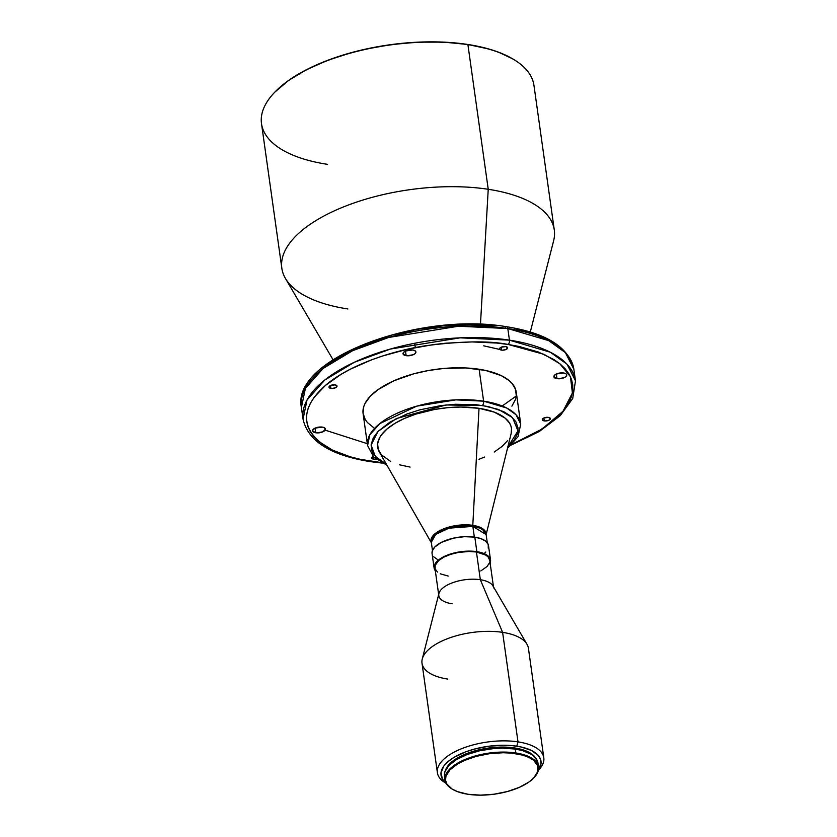 <?xml version="1.0" encoding="UTF-8"?>
<svg xmlns="http://www.w3.org/2000/svg" width="837" height="837" viewBox="0 0 837 837"><rect width="100%" height="100%" fill="white"/><g stroke="black" fill="none" stroke-linecap="round" stroke-linejoin="round"><path stroke-width="1.26" d="M544.259 420.906A4.07 1.779 -8 0 1 542.303 419.703A4.07 1.779 -8 0 1 544.238 417.851A4.07 1.779 -8 0 1 548.413 417.37L543.935 417.977L542.533 418.971L542.418 420.017L544.971 420.98L548.737 420.3L550.369 418.594L548.413 417.37A4.07 1.779 -8 0 1 550.369 418.573A4.07 1.779 -8 0 1 548.434 420.436A4.07 1.779 -8 0 1 544.259 420.906L543.851 418.008L544.259 420.906M373.323 456.249L371.691 457.954L373.647 459.189L373.281 456.594L373.647 459.189A4.07 1.779 -8 0 1 371.691 457.985A4.07 1.779 -8 0 1 373.072 456.364M315.706 432.781A6.508 2.846 -8 0 1 312.578 430.856A6.508 2.846 -8 0 1 315.675 427.885A6.508 2.846 -8 0 1 322.35 427.121L315.183 428.084L312.944 429.674L312.766 431.358L316.857 432.896L322.883 431.819L325.488 429.078L324.222 427.655L322.35 427.121A6.508 2.846 -8 0 1 325.478 429.046A6.508 2.846 -8 0 1 322.381 432.018A6.508 2.846 -8 0 1 315.706 432.781L315.057 428.146L315.706 432.781M330.929 388.399A4.07 1.779 -8 0 1 328.972 387.196A4.07 1.779 -8 0 1 330.908 385.344A4.07 1.779 -8 0 1 335.082 384.863L330.605 385.47L329.203 386.464L329.087 387.51L331.651 388.473L335.407 387.803L337.039 386.087L335.082 384.863A4.07 1.779 -8 0 1 337.039 386.066A4.07 1.779 -8 0 1 335.103 387.929A4.07 1.779 -8 0 1 330.929 388.399L330.521 385.501L330.929 388.399M406.144 355.673A6.508 2.846 -8 0 1 403.015 353.748A6.508 2.846 -8 0 1 406.112 350.766A6.508 2.846 -8 0 1 412.787 350.002L405.621 350.975L403.382 352.565L403.193 354.239L407.284 355.777L413.311 354.7L415.006 353.685L415.916 351.969L414.66 350.546L412.787 350.002A6.508 2.846 -8 0 1 415.916 351.927A6.508 2.846 -8 0 1 412.819 354.898A6.508 2.846 -8 0 1 406.144 355.673L405.495 351.027L406.144 355.673M501.541 350.128A4.07 1.779 -8 0 1 499.584 348.924A4.07 1.779 -8 0 1 501.52 347.062A4.07 1.779 -8 0 1 505.694 346.591L501.217 347.198L499.815 348.182L499.699 349.238L502.263 350.201L506.019 349.521L507.651 347.815L505.694 346.591A4.07 1.779 -8 0 1 507.651 347.794A4.07 1.779 -8 0 1 505.715 349.646A4.07 1.779 -8 0 1 501.541 350.128L501.133 347.229L501.541 350.128M556.992 378.659A6.508 2.846 -8 0 1 553.864 376.723A6.508 2.846 -8 0 1 556.961 373.752A6.508 2.846 -8 0 1 563.636 372.988L556.469 373.961L554.23 375.541L554.042 377.225L558.133 378.763L564.159 377.686L565.854 376.671L566.764 374.945L566.157 373.94L563.636 372.988A6.508 2.846 -8 0 1 566.764 374.913A6.508 2.846 -8 0 1 563.667 377.885A6.508 2.846 -8 0 1 556.992 378.659L556.333 374.013L556.992 378.659M432.467 550.474L431.317 542.282A27.673 12.074 172 0 1 444.468 529.654A27.673 12.074 172 0 1 472.842 526.4L486.13 534.581A27.673 12.074 172 0 0 472.842 526.4L474.338 537.072L472.842 526.4L448.883 528.189L435.679 534.424L431.317 542.282L431.693 543.349L379.36 451.98A67.556 29.473 172 0 1 404.951 418.228A67.556 29.473 172 0 1 479.026 408.31L472.8 525.343A3.254 1.653 -81.3 0 0 472.842 526.4A3.254 1.653 98.7 0 1 472.8 525.343A27.862 12.157 -8 0 1 486.182 535.01L481.777 528.168L472.8 525.343L479.026 408.31L460.852 407.033L447.858 407.65L434.738 409.429L415.916 414.085L404.637 418.364L394.907 423.376L387.081 428.942L381.452 434.842L379.548 437.845L377.613 443.83L378.261 449.574L381.452 454.857L390.722 461.501M431.379 542.711L434.037 534.613L447.188 527.592L472.8 525.343A27.862 12.157 -8 0 0 442.888 529.162A27.862 12.157 -8 0 0 431.379 542.711M487.28 542.763L486.13 534.581L511.177 433.451A67.556 29.473 172 0 0 479.026 408.31L494.238 412.118L505.161 418.134L509.587 423.114L510.863 425.824L511.512 428.659L511.166 433.493M507.525 448.339L518.03 436.684L520.729 424.035L516.251 392.124A77.328 33.742 172 0 0 479.12 369.253L483.608 401.164A77.328 33.742 -8 0 1 520.729 424.035L515.979 414.702L506.605 407.964L483.608 401.164A3.254 1.653 98.7 0 1 482.353 405.474L498.444 409.439L512.547 417.621L517.977 430.867L507.818 447.104M370.236 461.626A3.254 1.653 -81.3 0 0 371.157 461.313L381.348 462.599L360.287 459.325L350.18 456.793L332.634 450.201L319.211 441.79L314.21 436.998L310.412 431.882L307.859 426.493L306.583 420.865L306.583 415.068L307.87 409.157L310.422 403.183L314.22 397.209L325.384 385.47L340.952 374.411L350.201 369.263L371.178 359.983L382.708 355.945L407.305 349.259L433.147 344.635L446.226 343.149L472.058 341.925L496.655 343.034L508.185 344.467L544.05 354.344L559.807 363.718L570.436 376.702L572.414 393.003L563.029 411.239L541.999 429.109L512.192 444.217L529.141 436.506L538.39 431.358L553.958 420.3L560.12 414.493L565.121 408.571L568.919 402.587L571.472 396.612L572.759 390.701L572.759 384.905L571.483 379.287L568.93 373.888L565.132 368.772L560.131 363.98L553.968 359.575L538.411 352.032L519.055 346.455L508.185 344.467A3.254 1.653 -81.3 0 0 509.44 340.146A3.254 1.653 98.7 0 1 508.185 344.467C489.237 340.659 461.815 341.067 425.918 345.702C390.858 350.923 348.192 365.57 325.384 385.47C276.231 428.952 334.978 458.561 371.157 461.313A3.254 1.653 98.7 0 1 370.236 461.626A3.254 1.653 98.7 0 1 369.494 461.051M505.736 327.058A3.254 1.653 98.7 0 1 506.657 326.744C546.509 333.095 568.909 347.25 573.858 369.232A137.561 60.013 172 0 0 507.808 328.543L548.727 340.649L565.404 352.639L573.858 369.232L575.49 380.845L567.036 364.241L550.359 352.251L509.44 340.146A137.561 60.013 -8 0 1 575.49 380.845L572.707 398.517L560.235 415.696L539.331 431.453L511.438 444.949M507.808 328.543L509.44 340.146L507.808 328.543A3.254 1.653 -81.3 0 0 506.657 326.744A3.254 1.653 98.7 0 1 507.808 328.543A137.561 60.013 172 0 0 366.763 344.718A137.561 60.013 172 0 0 301.414 407.525L305.379 388.431L323.103 368.468L352.649 350.682L388.745 337.447L458.477 326.231L507.808 328.543M530.292 332.027L553.623 240.774A137.561 60.013 172 0 0 488.233 189.288L480.459 324.337L488.233 189.288A137.561 60.013 -8 0 1 554.282 229.976L533.954 85.364A137.561 60.013 172 0 0 467.914 44.664L488.233 189.288L467.914 44.664A137.561 60.013 -8 0 1 512.819 58.946L512.359 58.663A137.069 59.804 172 0 0 467.601 44.445L443.505 42.122L417.642 42.174L391.015 44.612L364.65 49.341L351.875 52.501L327.769 60.285L306.363 69.753L288.451 80.54L274.745 92.227A137.069 59.804 172 0 1 274.923 92.039A137.069 59.804 172 0 1 467.601 44.445L489.017 49.059L498.454 52.166L512.422 58.705M515.843 752.976L515.655 753.614A46.726 20.381 -8 0 1 533.661 778.044A46.726 20.381 -8 0 1 467.988 794.271A46.726 20.381 -8 0 1 452.733 789.417A46.726 20.381 -8 0 1 458.592 763.386A46.726 20.381 -8 0 1 515.655 753.614L515.843 752.976A47.207 20.601 -8 0 1 538.505 766.933A47.207 20.601 -8 0 1 533.849 777.845A47.207 20.601 172 0 0 534.037 777.646A47.207 20.601 172 0 0 515.843 752.976L515.289 749.052L515.843 752.976A47.207 20.601 172 0 0 458.184 762.831A47.207 20.601 172 0 0 452.262 789.145A47.207 20.601 172 0 0 452.503 789.281A47.207 20.601 -8 0 1 445.012 780.074A47.207 20.601 -8 0 1 467.433 758.521A47.207 20.601 -8 0 1 515.843 752.976M538.505 766.933L537.961 763.02A47.207 20.601 172 0 0 515.289 749.052L502.598 748.163L493.516 748.592L479.831 750.737L467.13 754.514L456.51 759.577L448.873 765.51L444.876 771.798L444.426 775.909M535.659 758.123L530.491 753.174L525.113 750.569L518.427 748.644L514.671 747.954L514.818 748.979L514.671 747.954L506.521 747.169L488.756 748.016L475.5 750.684L460.099 756.522L451.52 762.12L447.669 766.179L445.472 770.302A46.401 20.245 172 0 1 514.671 747.954A46.401 20.245 172 0 1 535.356 757.652M543.799 757.767L528.409 648.246A53.725 23.436 172 0 0 502.608 632.353L517.998 741.875A53.725 23.436 -8 0 1 543.799 757.767A53.725 23.436 -8 0 1 538.358 770.312L538.704 769.956A53.725 23.436 172 0 0 517.998 741.875L516.753 746.185A50.471 22.013 -8 0 1 538.453 769.852M447.795 679.089A53.725 23.436 -8 0 1 422.267 659.001A53.725 23.436 -8 0 1 502.608 632.353A53.725 23.436 -8 0 1 526.996 644.281L492.899 585.858A27.673 12.074 172 0 0 480.333 579.717L502.608 632.353L480.333 579.717A27.673 12.074 -8 0 1 493.621 587.898M493.474 586.842L489.729 560.194A27.673 12.074 172 0 0 476.441 552.001L480.333 579.717L476.441 552.001L468.992 551.478L458.299 552.462L450.588 554.376L443.882 557.118L438.776 560.455L435.156 565.341L435.156 568.909L437.5 572.058M490.534 560.079L488.494 545.578A28.489 12.429 172 0 0 474.82 537.145L476.849 551.656A28.489 12.429 -8 0 1 490.534 560.079A28.489 12.429 -8 0 1 490.137 563.113M488.243 548.214L488.243 544.531L485.837 541.288L481.223 538.756L474.82 537.145A28.489 12.429 172 0 0 445.608 540.493A28.489 12.429 172 0 0 432.07 553.508L434.11 568.009A28.489 12.429 -8 0 1 447.649 555.004A28.489 12.429 -8 0 1 476.849 551.656L474.82 537.145L464.43 536.674L453.413 538.16L441.298 542.407L434.727 547.074L432.321 550.872L432.049 553.351M435.324 570.813A28.489 12.429 -8 0 1 434.11 568.009M435.711 571.284L434.361 569.055L434.089 566.628L434.905 564.107L438.075 560.351L447.795 554.941L460.936 551.688L471.848 551.164L483.263 553.257L487.877 555.789L489.739 557.892L490.555 560.235L489.739 563.981M440.262 573.795L448.203 576.086M480.762 570.97L487.144 566.44L489.478 562.757M489.75 560.34L488.17 557.013L485.868 555.119L476.441 552.001A27.673 12.074 172 0 0 448.067 555.255A27.673 12.074 172 0 0 434.916 567.894L438.661 594.542M452.095 603.791A27.673 12.074 -8 0 1 438.808 595.599A27.673 12.074 -8 0 1 451.959 582.971A27.673 12.074 -8 0 1 480.333 579.717A27.673 12.074 172 0 0 438.944 593.443L422.267 659.001M502.608 632.353A53.725 23.436 172 0 0 447.533 638.673A53.725 23.436 172 0 0 422.005 663.197L437.395 772.718A53.725 23.436 -8 0 1 462.924 748.184A53.725 23.436 -8 0 1 517.998 741.875L502.608 632.353M538.149 770.27L541.016 763.564L540.535 759.274L538.149 755.319L531.223 750.36L520.834 746.939L512.411 745.652L503.173 745.233L488.557 746.248L474.14 749.157L465.267 752.024L453.905 757.443L448.057 761.597L443.861 766.001L440.994 772.718L442.438 779.038L445.87 782.857A50.471 22.013 -8 0 1 457.274 755.56A50.471 22.013 -8 0 1 516.753 746.185L517.998 741.875A53.725 23.436 172 0 0 452.398 753.091A53.725 23.436 172 0 0 445.65 783.034L446.079 783.286A53.725 23.436 -8 0 1 437.395 772.718M537.992 763.271L535.314 757.6L531.39 754.367L522.665 750.643L515.289 749.052A47.207 20.601 172 0 0 466.889 754.608A47.207 20.601 172 0 0 444.457 776.161L445.012 780.074M467.988 794.271L457.473 791.635L452.053 789.009L446.853 784.028L445.525 780.199L445.964 776.119L449.919 769.904L457.473 764.035L464.211 760.571L476.211 756.366L489.551 753.677L503.089 752.735L511.648 753.122L522.958 755.194L529.057 757.485L533.724 760.404L537.668 765.729L537.668 771.766L533.724 777.981L529.047 781.967L519.432 787.314L507.431 791.52L494.092 794.208L480.553 795.15L467.988 794.271M327.56 164.345A137.561 60.013 -8 0 1 274.546 92.426A137.561 60.013 -8 0 1 467.914 44.664A137.561 60.013 172 0 0 326.869 60.839A137.561 60.013 172 0 0 261.51 123.646L281.839 268.269A137.561 60.013 -8 0 1 347.198 205.463A137.561 60.013 -8 0 1 488.233 189.288A137.561 60.013 172 0 0 337.144 209.585A137.561 60.013 172 0 0 285.448 278.459L333.032 359.743M347.889 308.968A137.561 60.013 -8 0 1 281.839 268.269M502.221 405.987L516.283 395.995M499.888 349.468L483.734 345.827M494.207 325.635L469.62 324.515L443.777 325.75L417.684 329.276L392.344 334.957L368.73 342.584L347.753 351.854L330.207 362.421L316.773 373.877M535.962 334.622L516.607 329.046M325.174 430.145L367.317 443.683M382.279 463.102L370.257 461.626C330.385 455.276 307.985 441.109 303.046 419.128A137.561 60.013 -8 0 1 368.395 356.321A137.561 60.013 -8 0 1 509.44 340.146L460.109 337.834L390.377 349.05L354.281 362.285L324.735 380.071L307.012 400.034L303.046 419.128L301.414 407.525C290.837 358.696 419.483 311.458 506.636 326.744M376.127 459.147A4.07 1.779 -8 0 1 373.647 459.189L376.702 459.042M511.899 406.154L515.561 399.28L516.293 395.87L515.561 389.299L511.909 383.241L509.032 380.49L501.3 375.646L485.376 370.393L465.529 367.935L443.443 368.489L428.418 370.519L413.834 373.794L393.976 380.751L378.052 389.613L370.32 396.204L365.256 403.057L363.781 406.5L363.049 413.237L365.246 419.578L367.433 422.528L373.867 427.822M479.12 369.253A77.328 33.742 172 0 0 399.835 378.345A77.328 33.742 172 0 0 363.101 413.645L367.579 445.556A77.328 33.742 -8 0 1 404.323 410.256A77.328 33.742 -8 0 1 483.608 401.164L479.12 369.253M507.588 447.303L513.751 440.837L517.256 434.246L517.967 430.982L517.967 427.78L515.854 421.712L510.999 416.24L503.592 411.605L488.348 406.573L475.991 404.689L455.359 404.261L440.963 405.568L419.818 409.837L406.792 414.043L390.115 421.994L378.136 431.296L373.281 437.866L371.168 444.416L371.869 450.714L373.281 453.696L378.125 459.157L386.349 464.179L375.311 456.447L371.105 445.075L378.021 431.421L396.382 418.563L446.027 404.972L482.353 405.474A3.254 1.653 -81.3 0 0 483.608 401.164L455.872 399.866L416.68 406.165L379.778 423.606L369.818 434.832L367.579 445.556L373.658 456.971L386.976 465.278M399.542 464.817L410.099 467.088M479.015 459.283L484.487 457.044M494.228 452.022L502.054 446.456L507.672 440.555M433.671 556.772L437.573 559.576M484.529 553.236L485.837 552.001M414.692 343.264L415.298 347.585"/></g></svg>
